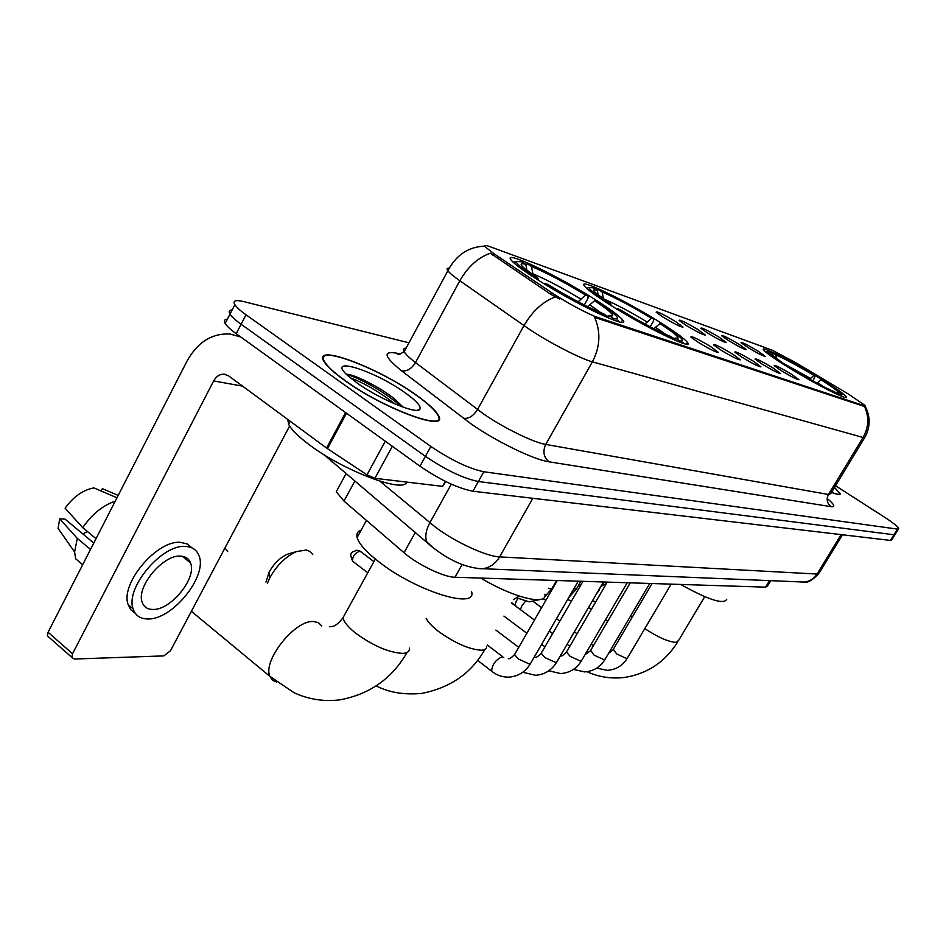<?xml version="1.0" encoding="UTF-8"?>
<svg xmlns="http://www.w3.org/2000/svg" width="946" height="946" viewBox="0 0 946 946"><rect width="100%" height="100%" fill="white"/><g stroke="black" fill="none" stroke-linecap="round" stroke-linejoin="round"><path stroke-width="1.42" d="M660.332 322.515C625.519 300.45 576.611 276.729 584.51 286.094C587.395 289.618 595.956 295.897 610.194 304.943C645.988 327.765 695.085 351.356 687.435 342.393C684.502 338.68 675.468 332.058 660.332 322.515M595.483 299.787C557.312 275.333 500.895 248.55 511.396 260.363C514.683 264.182 523.162 270.461 536.82 279.224C576.268 304.659 632.697 331.124 622.622 319.914C619.299 315.881 610.253 309.165 595.483 299.787M820.454 378.637C793.576 362.011 759.886 344.876 763.469 349.795C765.409 352.42 773.71 358.286 788.373 367.391C815.795 384.419 849.815 401.648 846.256 396.835C844.222 394.08 835.625 388.014 820.454 378.637M747.896 347.501L741.025 342.7C741.392 341.802 747.056 344.616 758.053 351.132L765.208 356.335C763.434 356.287 757.663 353.343 747.896 347.501M728.385 340.501L721.491 335.676C721.81 334.683 727.675 337.568 739.074 344.332L746.288 349.594C744.455 349.582 738.483 346.555 728.385 340.501M707.797 333.134L700.891 328.286C701.163 327.162 707.218 330.13 719.078 337.178L726.339 342.499C724.447 342.523 718.262 339.401 707.797 333.134M686.051 325.341L679.145 320.469C679.358 319.24 685.625 322.279 697.971 329.61L705.278 335.014C703.316 335.061 696.906 331.845 686.051 325.341M663.04 317.099L656.157 312.215C656.288 310.844 662.791 313.977 675.669 321.616L683.012 327.08C680.978 327.186 674.321 323.851 663.04 317.099M781.479 370.797L774.195 365.688C774.502 364.718 780.237 367.545 791.412 374.19L799.003 379.724C797.206 379.689 791.364 376.721 781.479 370.797M762.37 364.257L755.05 359.113C755.298 358.026 761.234 360.934 772.847 367.84L780.497 373.457C778.641 373.457 772.598 370.394 762.37 364.257M742.172 357.34L734.841 352.172C735.03 350.954 741.167 353.946 753.241 361.135L760.962 366.823C759.035 366.871 752.78 363.702 742.172 357.34M720.805 350.032L713.461 344.829C713.591 343.481 719.941 346.555 732.535 354.041L740.304 359.823C738.318 359.906 731.814 356.642 720.805 350.032M698.172 342.286L690.828 337.072C690.864 335.57 697.45 338.727 710.6 346.543L718.428 352.397C716.37 352.539 709.618 349.169 698.172 342.286M848.479 394.104L865.271 405.586L863.994 405.657L597.683 317.407C589.086 314.699 565.164 301.88 551.849 292.799L493.741 253.563L485.286 246.93C483.832 245.109 485.322 244.99 489.744 246.599L772.161 350.174L795.704 362.637L848.479 394.104M770.789 580.69L767.549 586.035L765.586 587.147L454.967 577.261C444.029 577.285 417.411 564.514 404.048 552.736L343.977 501.084L336.268 491.754L338.443 487.746M415.933 394.837C377.549 367.19 311.861 342.653 324.064 361.585C326.973 366.386 333.855 372.677 344.699 380.446C384.49 409.405 449.894 433.055 438.317 415.318C435.432 410.138 427.982 403.315 415.933 394.837M864.999 406.035C870.521 416.335 870.509 426.705 864.975 437.147L863.048 437.466C868.806 427.19 869.291 416.879 864.49 406.508L594.644 317.383C600.947 332.105 600.19 346.922 592.373 361.845C580.797 358.806 550.572 343.315 530.233 329.894L459.839 280.761C453.595 276.362 449.598 273.039 447.872 270.769C446.5 268.901 446.938 268.037 449.161 268.179M227.395 319.18C224.403 319.417 223.658 320.848 225.183 323.473C226.839 326.145 230.517 329.563 236.228 333.702L419.977 466.212L425.416 456.339C445.743 470.079 463.41 478.475 478.392 481.514L893.97 534.762L895.212 534.265L893.97 534.762L478.392 481.514C463.41 478.475 445.743 470.079 425.416 456.339L241.112 324.253L425.416 456.339L430.856 446.453C451.242 460.158 468.897 468.601 483.832 471.758L897.47 529.11L898.7 528.625C897.99 526.686 893.213 522.842 884.356 517.084L835.519 485.736M232.16 309.91C229.192 310.111 228.471 311.506 230.008 314.084C231.687 316.733 235.388 320.126 241.112 324.253C235.388 320.126 231.687 316.733 230.008 314.084L234.845 304.683C236.547 307.296 240.26 310.666 246.007 314.77L430.856 446.453M559.63 299.019L550.95 294.431L490.359 253.209C477.978 257.643 467.809 266.819 459.839 280.761L415.495 362.566L483.607 413.958C503.426 427.793 533.639 442.551 545.724 444.419L828.495 494.486L830.671 493.741L864.632 437.702M831.499 492.369C837.47 494.723 840.379 495.136 840.225 493.623L834.49 487.45M408.979 342.807L243.607 301.573C235.507 299.657 232.586 300.698 234.845 304.683M419.977 466.212C440.268 479.977 457.923 488.325 472.953 491.234L890.47 540.426L891.735 539.882L894.928 534.726M831.546 492.298C837.245 494.51 840.024 494.888 839.871 493.41L834.443 487.509M345.101 380.529C384.466 409.18 449.184 432.582 437.726 415.034C434.888 409.902 427.497 403.15 415.59 394.766C377.584 367.403 312.582 343.114 324.655 361.857C327.541 366.61 334.352 372.83 345.101 380.529M287.773 419.456L288.636 424.281C291.356 429.673 298.191 436.449 309.129 444.632C343.67 470.895 404.001 493.528 406.709 482.082M404.876 392.602C373.599 369.957 323.91 354.856 348.435 376.201L357.032 382.941C378.66 398.597 415.519 414.159 419.598 409.606C421.951 406.969 417.044 401.305 404.876 392.602M403.221 407.194L394.376 398.786C379.157 386.547 353.875 374.332 346.981 374.297M350.292 377.797C364.127 382.988 379.121 391.762 395.286 404.108M346.697 374.569C355.743 376.413 380.375 389.314 396.007 402.097L401.033 406.402M680.659 584.451C708.388 599.835 723.749 604.79 726.729 599.291M771.617 353.118L772.492 352.87C782.898 357.399 797.159 365.061 815.275 375.881L812.933 380.99M793.552 370.548L793.848 370.288C812.992 381.735 827.667 389.61 837.884 393.926L838.073 394.766M786.173 366.031L786.493 365.759C773.544 357.529 767.241 352.811 767.596 351.593L765.752 352.089M773.119 356.051L772.634 353.757L767.596 351.593M793.848 370.288L795.302 370.797C812.236 380.907 825.29 387.907 834.478 391.821L837.884 393.926M772.634 353.757L771.144 353.733L772.078 355.117L786.493 365.759M815.275 375.881L813.915 375.408C797.809 365.795 785.085 358.96 775.767 354.892L772.492 352.87M787.959 366.279L787.829 367.06M809.729 379.204L813.915 375.408M775.767 354.892L776.583 358.7M841.029 396.043L840.781 394.896L842.117 394.801L841.195 393.418L822.381 380.245L821.033 379.784L817.131 383.284M840.781 394.896L837.387 392.803L838.428 392.815C838.771 391.679 832.977 387.34 821.033 379.784M836.477 393.051L837.387 392.803M265.968 582.097L269.125 572.153C273.902 563.591 279.992 557.62 287.383 554.238L290.871 553.221M312.748 554.474L310.158 551.53L306.433 550.016L296.524 551.553C285.751 556.485 276.847 565.235 269.823 577.793L267.375 583.221M480.805 578.089C513.938 598.002 547.616 605.984 544.931 594.183M587.501 288.022L586.437 288.128M596.867 290.032L598.239 289.594C613.256 295.968 631.715 305.771 653.591 318.991L653.402 321.214L650.221 326.808M616.898 309.106L617.419 308.703C640.844 322.87 660.012 333.016 674.924 339.129L675.16 340.288M608.089 303.607L608.645 303.169C595.472 294.549 589.003 289.334 589.216 287.537L586.603 288.282M598.179 294.998L597.245 290.268L593.343 287.809L589.216 287.537M617.419 308.703L619.713 309.508C640.442 322.018 657.482 331.041 670.832 336.563L674.924 339.129M597.245 290.268C592.894 289.027 592.598 290.091 596.347 293.473L610.95 303.985L608.645 303.169M653.591 318.991L651.498 318.258C632.011 306.504 615.55 297.754 602.117 292.03L598.239 289.594M610.95 303.985L610.88 305.381M644.983 324.029L651.498 318.258M602.117 292.03L603.477 298.853C615.349 303.903 629.847 311.577 646.946 321.877M683.45 343.433L683.012 342.499M679.784 342.168L679.476 340.666C683.426 341.636 683.639 340.501 680.115 337.261L659.941 323.556L653.911 328.711M679.476 340.666L675.409 338.112L678.046 338.136C678.388 336.48 672.346 331.62 659.941 323.556M673.966 338.538L675.409 338.112M361.147 530.127C357.564 531.321 356.216 533.781 357.115 537.494C358.972 543.938 366.374 552.157 379.311 562.172C416.642 591.463 477.505 610.04 471.581 591.546M516.291 262.113L513.063 262.101M534.821 277.947L535.507 277.438C522.559 268.841 516.114 263.52 516.185 261.463L521.684 261.794L525.799 264.407L527.395 263.863C544.529 271.088 564.762 281.778 588.081 295.932L587.974 298.38L584.297 304.955M544.033 283.729L544.801 283.362C569.93 298.617 591.025 309.72 608.101 316.674L608.361 317.962M544.801 283.362L547.498 284.297C569.729 297.777 588.495 307.651 603.773 313.918L608.101 316.674M526.969 270.426L525.799 264.407C519.922 262.704 519.614 264.135 524.864 268.711L538.227 278.396L535.507 277.438M588.081 295.932L585.645 295.081C564.857 282.487 546.812 272.945 531.498 266.465L527.395 263.863M538.227 278.396L538.203 280.099M578.112 301.762L585.645 295.081M531.498 266.465L533.036 274.884M618.566 321.687L617.868 320.079M613.765 320.115L613.446 318.459C618.79 319.807 619.015 318.294 614.108 313.93L597.009 301.585L594.585 300.733L587.62 306.622M613.446 318.459L609.129 315.728L612.724 315.751C612.973 313.859 606.93 308.857 594.585 300.733M607.438 316.248L609.129 315.728M227.702 551.577L224.959 547.982M520.347 609.591L521.861 605.878L525.361 601.42M515.783 605.795L515.192 605.038L516.291 600.958L517.982 598.605M392.342 446.287L374.9 478.298L442.562 486.35L445.341 481.337M240.852 337.036L230.103 334.033C211.963 333.087 197.596 342.109 187.012 361.112L48.069 632.259L72.535 653.769L213.666 380.919C216.267 376.295 219.768 374.048 224.167 374.178L228.719 375.917L326.547 448.049L345.586 412.562M49.287 637.521L47.395 635.854L48.069 632.259M72.535 653.769L71.837 657.364L74.273 659.031L163.871 655.897L170.493 650.718L289.618 426.031M445.862 481.597L442.562 486.35M374.9 478.298L367.001 474.833L326.547 448.049M152.767 609.461C170.741 610.442 197.099 577.876 190.536 562.953C188.94 558.708 185.676 556.437 180.745 556.142C163.492 554.179 136.058 586.733 142.148 602.105C143.768 606.918 147.316 609.366 152.767 609.461M82.881 533.97L87.422 531.522M191.979 547.888L187.273 543.997L180.804 542.401C157.462 539.421 119.917 583.576 128.159 604.648L130.867 609.815L135.231 613.233M185.83 546.469C162.546 543.56 124.955 587.809 133.126 608.834C135.337 615.527 140.221 618.897 147.765 618.968C172.385 620.068 207.99 575.807 198.944 555.586C196.768 549.945 192.405 546.906 185.83 546.469M115.258 501.155C102.57 505.542 91.75 514.388 82.787 527.667L65.085 508.215C73.421 496.697 83.012 489.933 93.879 487.9L116.985 497.785M96.031 538.664L82.787 527.667M93.784 543.051L65.108 519.177L59.716 518.834L77.312 538.404L90.509 549.425M77.312 538.404L74.592 551.979L75.633 558.731L82.692 564.691M118.203 495.408L102.345 488.644L101.139 490.998M103.28 489.035L102.345 488.644M59.716 518.834L58.061 528.341L74.592 551.979M493.741 253.563L492.878 255.16M551.849 292.799L550.95 294.431M597.683 317.407L597.068 318.506M863.994 405.657L863.532 406.413M769.524 580.643L765.586 587.147M354.845 481.053L343.977 501.084M415.424 532.208L404.048 552.736M462.156 564.502L454.967 577.261M548.999 461.814C543.654 457.202 542.555 451.408 545.724 444.419L592.373 361.845L863.048 437.466L828.495 494.486C826.154 499.334 827.005 503.402 831.073 506.666L548.999 461.814C533.946 459.791 495.834 441.321 471.025 423.843L401.565 370.82C383.532 356.181 382.373 350.375 398.053 353.426L400.264 353.946M555.302 296.902C542.791 301.656 532.338 311.234 523.942 325.649L477.505 409.547C473.331 416.11 468.625 419.019 463.398 418.274M827.194 498.471C834.337 504.455 835.637 507.186 831.073 506.666M483.832 471.758L472.953 491.234M897.47 529.11L890.47 540.426M246.007 314.77L236.228 333.702M406.153 348.057C403.658 348.234 403.008 349.452 404.19 351.675C405.68 354.324 409.452 357.955 415.495 362.566C411.475 368.94 406.827 371.695 401.565 370.82M379.925 481.207L435.917 527.549C455.7 542.354 486.705 556.555 499.606 556.887L817.037 574.045L819.283 572.85L842.555 534.774M841.124 534.608L817.037 574.045C813.844 578.976 809.433 581.636 803.804 582.05L801.096 581.944M451.301 484.151L429.839 522.795C425.96 530.067 424.896 536.358 426.646 541.68L433.233 547.852M324.076 454.73L431.861 546.693C448.818 560.233 465.397 567.6 481.585 568.794C489.2 568.156 495.207 564.183 499.606 556.887L532.846 498.294M332.093 461.908L330.544 460.536M818.716 573.82C812.058 580.537 807.092 583.28 803.804 582.05L476.855 568.463M704.735 596.69L678.507 640.572L675.787 642.369C668.396 641.873 658.073 637.297 644.794 628.641M605.629 619.571L607.781 621.167M810.509 378.412L783.595 363.477M823.718 386.748L817.64 382.799M631.987 617.655L630.71 615.799M486.682 646.213C486.823 648.684 485.062 650.02 481.419 650.221C469.263 649.453 454.908 643.15 438.353 631.337C431.908 626.323 427.864 621.96 426.197 618.246M665.807 334.446L655.401 327.198M409.417 648.093C409.748 651.356 407.549 653.13 402.807 653.39C388.83 652.598 373.055 645.811 355.507 633.04C348.01 626.997 343.836 621.9 342.996 617.75L345.645 612.949M276.681 682.125L272.472 680.198L269.858 676.319C262.527 660.746 294.691 620.174 313.197 621.498L318.341 622.61L321.77 625.945M580.596 298.948C562.338 287.891 546.445 279.519 532.917 273.832M600.876 312.748L589.547 304.624M671.152 584.143L627.541 657.777L626.394 658.44L616.709 653.958L613.315 649.299M649.76 583.469L605.263 658.984L604.021 659.705L594.041 655.117L590.671 650.34M627.222 582.748L581.778 660.249L580.442 661.053L570.142 656.335L566.441 652.054L566.808 651.427M603.406 581.991L557.017 661.585L555.562 662.46L544.931 657.624L541.218 653.272L541.632 652.574M353.544 561.9L352.586 561.167C349.263 552.499 350.375 552.736 356.961 550.229L361.23 551.991L373.906 561.664M578.243 581.187L530.836 662.98L529.275 663.962L518.278 658.984L514.565 654.573L515.026 653.781M492.76 672.038L491.66 671.175C492.074 664.66 495.586 659.835 502.172 656.713L503.78 657.576M367.758 572.815L352.586 561.167C352.432 556.343 354.868 553.02 359.87 551.211M604.009 582.003L598.783 589.926M580.915 581.27L576.587 588.731L573.69 589.051M556.579 580.501L552.192 588.116L550.761 588.826L548.361 588.235M213.666 380.919L242.602 386.145M346.484 413.213L327.446 448.676M367.001 474.833L385.294 441.203M346.07 473.639L336.268 491.754M845.842 397.521L846.256 396.835M621.297 322.255L622.622 319.914M686.453 344.096L687.435 342.393M484.742 246.126C468.365 246.823 456.067 255.042 447.872 270.769L404.19 351.675C400.134 354.088 397.935 355.01 397.58 354.454L399.035 354.289M898.416 529.074L895.212 534.265M839.741 494.427L840.225 493.623M225.183 323.473L230.008 314.084M324.277 455.239L323.544 454.399M417.174 410.268L419.598 409.606M288.636 424.281L290.233 421.266M394.376 398.786L396.007 402.097M677.726 641.896C665.215 661.869 647.596 673.706 624.892 677.395C611.672 679.039 599.019 677.147 586.922 671.719M591.297 609.461L588.554 607.462M484.86 649.464C471.51 673.126 450.402 687.777 421.538 693.442C404.072 695.003 388.96 692.484 376.212 685.909M269.125 572.153L269.823 577.793M287.383 554.238L296.524 551.553M677.1 338.396L678.046 338.136M406.993 652.515C392.082 678.554 369.638 694.352 339.649 699.898C323.698 701.743 308.526 699.366 294.135 692.768L269.858 676.319L191.376 611.317M516.185 261.463L513.276 262.302M357.115 537.494L366.457 520.406M611.341 316.13L612.724 315.751M375.337 559.051L342.996 617.75C338.786 623.248 335.12 626.157 332.011 626.489L329.728 626.701M627.257 658.274C622.586 665.736 615.917 669.756 607.237 670.336L596.725 668.101M608.585 653.343L613.02 649.807L652.09 583.54M511.62 602.637L515.345 605.405M593.331 645.811L591.179 644.226M577.084 633.82L574.364 631.822M559.878 621.132L556.52 618.66M541.62 607.663L533.402 601.597M515.192 605.038L516.551 606.764M604.943 659.528C600.202 667.155 593.414 671.282 584.581 671.908L573.382 669.437M585.042 654.691L590.339 650.895L630.261 582.842M569.788 646.319L567.08 644.309M552.641 633.583L549.307 631.112M534.466 620.079L511.443 602.969M581.423 660.864C576.611 668.656 569.705 672.89 560.694 673.564L548.775 670.809M560.257 656.016C561.451 656.489 563.509 655.164 566.441 652.054L607.249 582.109M544.955 646.839L541.632 644.344M526.851 633.276L503.922 616.106M556.615 662.259C551.719 670.241 544.683 674.593 535.507 675.302L522.783 672.239M534.928 657.293C536.015 657.848 538.108 656.5 541.218 653.272L582.961 581.341M518.739 647.348L495.905 630.107M360.379 551.293L357.884 550.3M530.399 663.749C525.42 671.908 518.242 676.378 508.889 677.147C502.385 677.253 496.65 675.255 491.66 671.175L477.529 660.296M508.274 658.629C509.22 659.232 511.325 657.884 514.565 654.573L557.277 580.525M502.681 656.749L487.344 645.054M592.456 600.793L595.744 601.833M601.621 586.094L606.445 583.493M596.418 593.993L599.468 589.796M567.612 599.516L571.467 601.148M578.432 585.55L580.785 585.089M568.759 597.553L576.28 589.263M542.744 598.676L545.889 600.261M516.741 597.837L529.121 601.833L540.296 599.504M544.518 596.95L551.849 588.708M513.359 599.61L519.2 596.098M224.167 374.178L225.905 374.498M71.837 657.364L47.395 635.854M182.341 556.295L190.536 562.953M128.159 604.648L133.126 608.834"/></g></svg>
